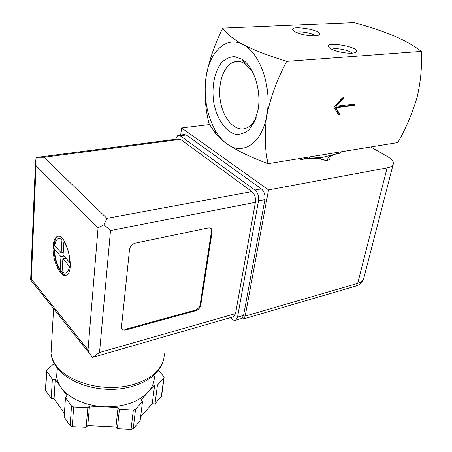 <?xml version="1.0" encoding="UTF-8"?>
<svg xmlns="http://www.w3.org/2000/svg" width="452" height="452" viewBox="0 0 452 452"><rect width="100%" height="100%" fill="white"/><g stroke="black" fill="none" stroke-linecap="round" stroke-linejoin="round"><path stroke-width="0.68" d="M222.813 28.126L354.148 22.6C368.826 26.628 382.211 31.081 394.302 35.968C405.546 40.951 414.541 46.093 421.281 51.387L286.664 61.37C269.189 55.98 254.629 50.387 242.99 44.584C232.678 38.691 225.955 33.205 222.813 28.126C214.446 44.635 208.807 61.302 205.897 78.128L205.581 80.705C204.428 96.491 205.62 110.87 209.146 123.848L215.937 134.046C218.757 137.459 222.604 140.877 227.475 144.301C238.328 151.273 251.849 157.737 268.047 163.686C264.782 149.228 264.375 133.103 266.821 115.3C270.646 97.146 277.262 79.168 286.664 61.37M421.281 51.387C422.14 66.371 420.744 81.659 417.1 97.242C412.467 113.023 406.043 128.131 397.816 142.566L268.047 163.686M354.521 105.457L354.848 104.022L336.085 106.265L343.865 97.756L342.35 97.926L333.819 107.248L338.644 114.887L340.153 114.695L335.768 107.723L354.521 105.457L353.831 105.096L354.052 104.118M295.84 32.199C301.659 35.115 315.038 36.849 318.524 35.154C327.706 30.437 283.432 23.515 294.337 31.374L295.84 32.199M331.915 49.341C338.068 52.409 351.3 54.24 355.148 52.568C365.713 47.494 318.055 39.477 330.124 48.353L331.915 49.341M205.897 78.128L205.587 80.727C204.01 99.225 207.265 115.819 215.338 130.498C218.836 136.493 222.881 141.092 227.475 144.301C242.837 155.703 262.183 143.273 266.821 115.3C272.189 87.812 260.12 52.709 242.99 44.584C226 35.222 209.005 52.404 205.897 78.128M258.041 109.943L254.363 121.955L249.097 129.656C244.854 133.159 240.306 134.696 235.458 134.25C225.791 131.73 217.355 119.627 214.067 104.186C211.265 88.547 214.084 71.987 221.44 62.726C225.429 58.777 229.876 56.749 234.786 56.63L242.091 59.353C253.871 66.506 261.618 90.773 258.041 109.943M256.357 116.893L255.86 117.983C253.453 122.927 250.402 126.244 246.713 127.939C236.21 132.702 224.068 120.413 220.695 102.717C217.146 85.095 223.073 65.687 233.808 62.082C237.193 60.958 240.645 61.342 244.153 63.246L245.266 63.918L252.03 70.862M337.022 152.46L336.712 153.849L322.96 157.262L309.377 158.33L309.671 156.912M309.377 158.33L305.445 157.601M336.085 106.265L335.395 105.892L342.723 97.881M340.153 114.695L339.469 114.316L335.085 107.35L353.831 105.096M338.373 114.458L339.469 114.316M335.768 107.723L335.085 107.35M351.916 53.15C349.752 50.189 335.056 47.392 331.887 49.324M315.151 35.776C312.699 33.177 299.614 30.855 296.382 32.448M180.698 134.99L181.591 127.967L209.519 124.554M370.691 146.979L387.053 156.335C391.262 158.788 393.37 161.172 393.376 163.494C393.2 165.618 391.11 167.076 387.115 167.873L268.544 189.913L181.591 127.967M304.857 158.313L320.474 158.725C324.96 160.793 328.016 160.935 329.632 159.144L328.101 157.46L333.672 154.776M327.463 160.392L328.101 157.46M387.115 167.873L357.679 283.387L245.17 316.101L243.475 318.959L240.826 318.711L241.78 318.434L243.588 315.372L264.9 199.609C265.403 195.015 264.222 191.439 261.358 188.879L186.292 134.973L183.953 134.572L178.93 135.216M245.17 316.101L268.544 189.913M304.908 158.059C304.236 159.483 301.953 159.731 298.049 158.805M340.622 151.872L340.723 152.273C340.548 153.2 339.243 153.578 336.813 153.409M302.038 159.375L299.422 158.579M326.666 160.432L321.722 159.409M331.553 155.369L332.299 155.737M53.116 246.459C52.042 260.086 60.862 279.093 66.619 275.002C75.908 270.652 65.455 230.48 56.76 236.814C54.652 238.176 53.438 241.396 53.116 246.459M66.128 275.245L61.952 273.624L60.076 271.449L60.5 271.353C56.427 265.047 54.257 257.329 53.991 248.199L53.568 248.284L53.618 246.363L54.432 242.871C55.048 239.662 56.138 237.582 57.698 236.633L58.229 236.385M54.703 245.594L61.189 252.883L61.98 239.667C58.201 237.074 55.777 239.046 54.703 245.594L54.195 244.464M63.901 241.775L63.094 255.018L69.794 262.561C69.546 254.278 67.58 247.351 63.901 241.775M62.065 271.765C65.828 274.669 68.32 272.872 69.546 266.369L62.862 258.798L62.065 271.765L62.376 273.533M60.5 271.353L60.189 269.584L60.963 256.651L54.494 249.329L53.991 248.199M57.381 368.16L56.647 376.736C57.138 380.465 58.636 384.087 61.144 387.596L55.246 379.409L52.353 379.251L46.522 370.911L46.991 369.849L54.28 363.493M67.184 395.969L61.144 387.596C69.992 398.845 84.208 405.246 103.785 406.794L89.473 406.065L87.829 407.721L73.704 407.003L71.54 406.02L65.489 397.579L67.184 395.969M118.023 407.518L103.785 406.794C123.345 407.207 138.08 402.365 147.979 392.263L141.075 399.839L142.504 401.591L135.555 409.263L133.329 410.02L119.424 409.314L118.023 407.518L115.949 426.931L87.784 425.592L86.162 427.281L72.224 426.626L70.1 425.631L64.144 417.083L65.489 397.579M158.46 370.403L163.793 376.471L164.138 377.262L163.844 378.019L157.482 385.042L154.691 384.889L147.979 392.263C152.443 387.245 154.561 381.867 154.33 376.126M31.143 280.522L30.634 279.89L31.329 279.133L88.038 349.904L89.564 353.628L92.587 357.442L92.948 357.312M40.431 156.94L178.122 138.939L180.472 139.352L251.86 191.586C254.696 194.162 255.872 197.75 255.391 202.343L235.532 313.592L233.729 316.682L232.791 316.954M195.71 310.739C198.411 309.75 200.095 307.897 200.767 305.179L212.095 231.808L211.745 229.3L211.253 228.644L209.801 227.904L208.27 227.938L135.244 243.148C132.074 244.108 130.17 246.17 129.532 249.329L121.537 326.649L121.735 328.31C122.469 329.847 123.888 330.367 126.001 329.875L195.71 310.739L195.14 310.179C197.835 309.191 199.518 307.337 200.185 304.625L211.479 231.294L210.768 228.271M175.579 139.272L177.862 135.351L180.19 135.753L254.951 190.06C257.809 192.637 258.99 196.23 258.499 200.846L237.537 317.129L235.741 320.197L234.774 320.474L232.899 319.897L230.379 317.649M30.657 279.828L35.471 162.364L36.132 157.833L37.646 157.302L43.957 157.279L180.472 139.352M43.957 157.279L106.926 218.35L103.954 224.746L110.514 230.531L255.391 202.343M110.514 230.531L99.519 352.52L92.587 357.442M88.038 349.904L98.061 227.87L103.954 224.746M35.471 162.364L36.024 165.652L31.329 279.133M52.353 379.251L51.217 398.511L45.686 390.568L45.499 389.669M55.246 379.409L54.07 398.658L51.217 398.511M64.399 413.416L54.07 398.658M87.829 407.721L86.162 427.281M89.473 406.065L87.784 425.592M119.424 409.314L117.328 428.75L115.949 426.931M142.504 401.591L140.131 420.784L133.244 428.62L131.046 429.394L117.328 428.75M154.691 384.889L152.228 403.743L140.612 416.88M157.482 385.042L154.98 403.885L152.228 403.743M164.093 377.595L161.59 395.929L154.98 403.885M121.972 328.768L125.458 329.265L195.14 310.179M63.986 256.03L60.963 256.651M56.511 247.628L53.568 248.216M63.246 252.465L61.189 252.883M65.89 258.165L62.862 258.798M62.105 271.104L60.144 271.533M354.78 286.37L355.747 286.088L357.679 283.387C361.51 282.212 363.589 280.308 363.928 277.681L393.087 164.635M54.494 249.329C54.765 257.295 56.664 264.047 60.189 269.584M51.511 345.051L51.019 353.65C51.607 357.696 53.296 361.628 56.093 365.459C66.924 380.499 95.818 390.144 121.628 386.878C147.493 383.714 165.07 368.894 164.166 353.656M98.061 227.87L36.024 165.652M106.926 218.35L251.86 191.586M99.519 352.52L235.532 313.592M180.19 135.753L186.292 134.973M254.951 190.06L261.358 188.879M258.499 200.846L264.9 199.609M237.537 317.129L243.588 315.372M46.731 371.414L45.686 390.568M71.54 406.02L70.1 425.631M73.704 407.003L72.224 426.626M133.329 410.02L131.046 429.394M135.555 409.263L133.244 428.62M163.844 378.019L161.291 396.709M200.185 304.625L200.767 305.179M211.479 231.294L212.095 231.808M125.458 329.265L126.001 329.875M215.338 130.498L215.937 134.046M245.266 63.918L242.091 59.353M255.86 117.983L254.363 121.955M240.741 61.856L233.808 62.082M340.655 152.561L340.723 152.273M329.564 159.46L329.632 159.144M363.64 278.907C361.933 282.833 359.3 285.229 355.747 286.088L243.475 318.959M57.698 236.633L56.76 236.814M54.031 248.504C54.325 257.267 56.438 264.782 60.37 271.036M54.432 242.871L54.206 244.583M163.534 359.888C160.002 375.239 140.696 387.466 116.486 389.172C92.276 390.884 66.715 381.539 56.246 366.64C53.33 362.476 51.59 358.148 51.019 353.65L53.59 308.614M89.564 353.628L30.634 279.89M235.741 320.197L241.78 318.434M93.157 357.227L233.729 316.682M56.647 376.736L57.195 367.917M46.522 370.911L45.477 390.053M211.129 228.785L211.745 229.3"/></g></svg>
